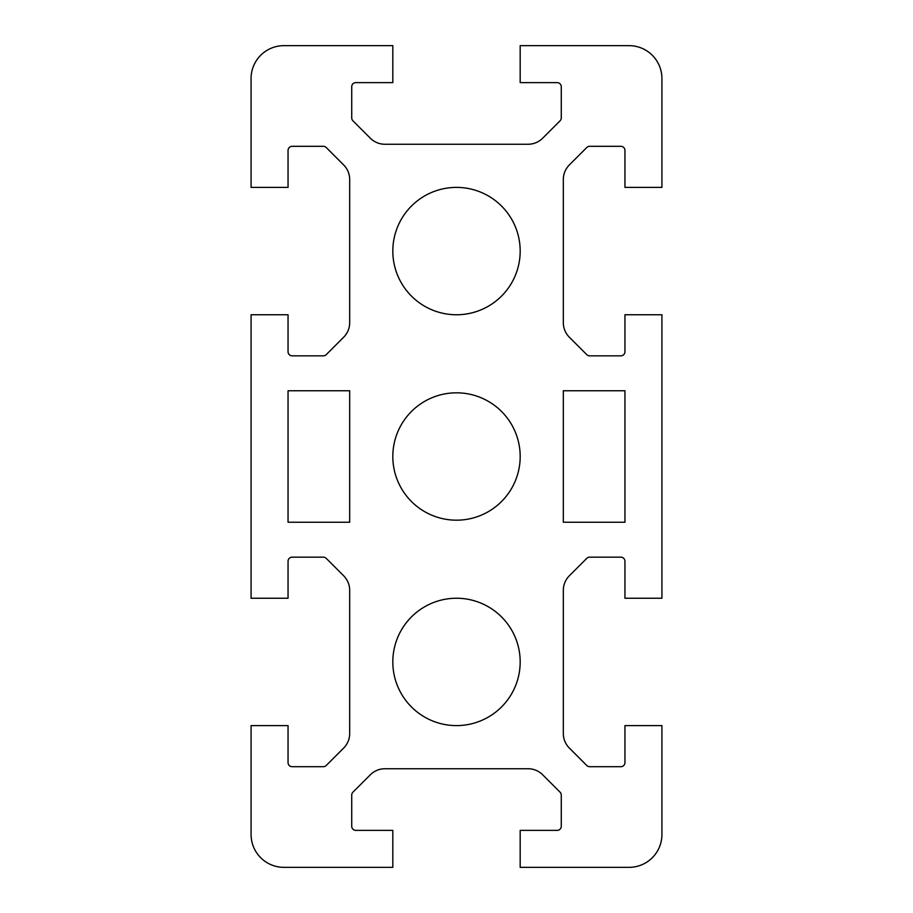 <?xml version="1.0" encoding="UTF-8"?>
<svg xmlns="http://www.w3.org/2000/svg" width="913" height="913" viewBox="0 0 913 913"><rect width="100%" height="100%" fill="white"/><g stroke="black" fill="none" stroke-linecap="round" stroke-linejoin="round"><path stroke-width="1.37" d="M520.182 661.925A63.682 63.682 0 0 0 456.5 598.243A63.682 63.682 0 0 0 392.818 661.925A63.682 63.682 0 0 0 456.5 725.607A63.682 63.682 0 0 0 520.182 661.925M520.182 456.5A63.682 63.682 0 0 0 456.5 392.818A63.682 63.682 0 0 0 392.818 456.5A63.682 63.682 0 0 0 456.5 520.182A63.682 63.682 0 0 0 520.182 456.5M520.182 251.075A63.682 63.682 0 0 0 456.5 187.393A63.682 63.682 0 0 0 392.818 251.075A63.682 63.682 0 0 0 456.5 314.757A63.682 63.682 0 0 0 520.182 251.075M352.932 120.813A4.109 4.109 0 0 1 351.733 117.903L351.733 86.735A4.109 4.109 0 0 1 355.842 82.627L392.818 82.627L392.818 45.65L283.943 45.65A32.868 32.868 0 0 0 251.075 78.518L251.075 187.393L288.052 187.393L288.052 150.417A4.109 4.109 0 0 1 292.16 146.308L323.328 146.308A4.109 4.109 0 0 1 326.226 147.507L343.665 164.945A20.543 20.543 0 0 1 349.679 179.473L349.679 322.677A20.543 20.543 0 0 1 343.665 337.205L326.226 354.643A4.109 4.109 0 0 1 323.328 355.842L292.16 355.842A4.109 4.109 0 0 1 288.052 351.733L288.052 314.757L251.075 314.757L251.075 598.243L288.052 598.243L288.052 561.267A4.109 4.109 0 0 1 292.16 557.158L323.328 557.158A4.109 4.109 0 0 1 326.226 558.357L343.665 575.795A20.543 20.543 0 0 1 349.679 590.323L349.679 733.527A20.543 20.543 0 0 1 343.665 748.055L326.226 765.493A4.109 4.109 0 0 1 323.328 766.692L292.16 766.692A4.109 4.109 0 0 1 288.052 762.583L288.052 725.607L251.075 725.607L251.075 834.482A32.868 32.868 0 0 0 283.943 867.35L392.818 867.35L392.818 830.374L355.842 830.374A4.109 4.109 0 0 1 351.733 826.265L351.733 795.097A4.109 4.109 0 0 1 352.932 792.187L370.37 774.76A20.543 20.543 0 0 1 384.898 768.746L528.102 768.746A20.543 20.543 0 0 1 542.63 774.76L560.068 792.187A4.109 4.109 0 0 1 561.267 795.097L561.267 826.265A4.109 4.109 0 0 1 557.158 830.374L520.182 830.374L520.182 867.35L629.057 867.35A32.868 32.868 0 0 0 661.925 834.482L661.925 725.607L624.949 725.607L624.949 762.583A4.109 4.109 0 0 1 620.84 766.692L589.672 766.692A4.109 4.109 0 0 1 586.774 765.493L569.335 748.055A20.543 20.543 0 0 1 563.321 733.527L563.321 590.323A20.543 20.543 0 0 1 569.335 575.795L586.774 558.357A4.109 4.109 0 0 1 589.672 557.158L620.84 557.158A4.109 4.109 0 0 1 624.949 561.267L624.949 598.243L661.925 598.243L661.925 314.757L624.949 314.757L624.949 351.733A4.109 4.109 0 0 1 620.84 355.842L589.672 355.842A4.109 4.109 0 0 1 586.774 354.643L569.335 337.205A20.543 20.543 0 0 1 563.321 322.677L563.321 179.473A20.543 20.543 0 0 1 569.335 164.945L586.774 147.507A4.109 4.109 0 0 1 589.672 146.308L620.84 146.308A4.109 4.109 0 0 1 624.949 150.417L624.949 187.393L661.925 187.393L661.925 78.518A32.868 32.868 0 0 0 629.057 45.65L520.182 45.65L520.182 82.627L557.158 82.627A4.109 4.109 0 0 1 561.267 86.735L561.267 117.903A4.109 4.109 0 0 1 560.068 120.813L542.63 138.24A20.543 20.543 0 0 1 528.102 144.254L384.898 144.254A20.543 20.543 0 0 1 370.37 138.24L352.932 120.813M349.679 522.236L349.679 390.764L288.052 390.764L288.052 522.236L349.679 522.236M563.321 522.236L624.949 522.236L624.949 390.764L563.321 390.764L563.321 522.236"/></g></svg>
